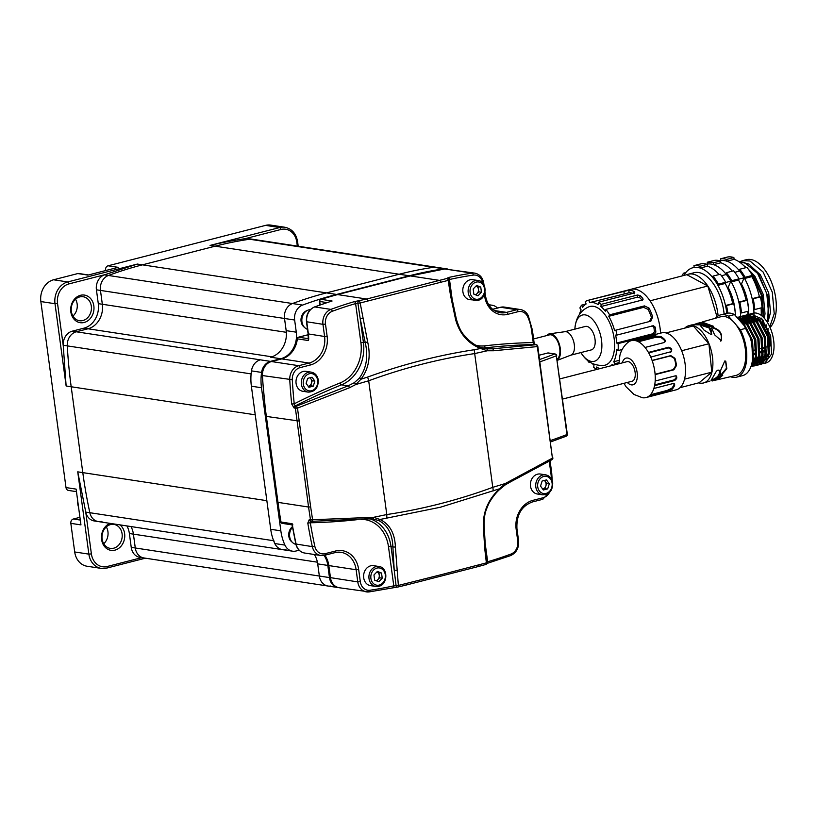 <?xml version="1.0" encoding="UTF-8"?>
<svg xmlns="http://www.w3.org/2000/svg" width="817" height="817" viewBox="0 0 817 817"><rect width="100%" height="100%" fill="white"/><g stroke="black" fill="none" stroke-linecap="round" stroke-linejoin="round"><path stroke-width="1.23" d="M562.576 399.074L632.062 381.233A10.1 5.3 -104.4 0 0 633.114 380.722A10.1 5.3 -104.4 0 0 634.38 369.07A10.1 5.3 -104.4 0 0 627.037 361.665L559.849 378.904M557.174 359.133A12.858 6.75 -104.4 0 0 559.175 345.662A12.858 6.75 -104.4 0 0 550.944 334.817A12.858 6.75 -104.4 0 0 549.443 334.878L533.593 338.943M570.623 355.211A12.102 6.352 -104.4 0 0 570.991 355.099A12.102 6.352 -104.4 0 0 571.634 354.772A12.102 6.352 -104.4 0 0 573.595 341.261A12.102 6.352 -104.4 0 0 564.986 331.692L549.616 333.806A13.879 7.292 -104.4 0 0 548.023 334.398A13.879 7.292 -104.4 0 0 546.777 335.562M570.807 355.17L591.365 349.89A12.102 6.352 -104.4 0 0 592.366 349.451A12.102 6.352 -104.4 0 0 594.225 335.593A12.102 6.352 -104.4 0 0 585.34 326.443L564.792 331.722M557.317 360.226A13.879 7.292 -104.4 0 0 559.471 344.692A13.879 7.292 -104.4 0 0 549.616 333.806M106.302 526.894A12.122 10.07 -81.3 0 1 107.936 531.673A12.122 10.07 -81.3 0 1 103.739 543.744M119.997 524.882A13.96 11.591 -81.3 0 1 124.623 533.593A13.96 11.591 -81.3 0 1 114.952 550.137A13.96 11.591 -81.3 0 1 101.604 539.506A13.96 11.591 -81.3 0 1 110.019 523.36M122.09 533.828A12.122 10.07 98.7 0 0 113.931 524.412A12.122 10.07 98.7 0 0 102.105 538.954A12.122 10.07 98.7 0 0 110.275 548.381A12.122 10.07 98.7 0 0 122.09 533.828M75.521 299.226A12.122 10.07 -81.3 0 1 77.155 304.016A12.122 10.07 -81.3 0 1 72.958 316.077M70.824 311.839A13.96 11.591 -81.3 0 1 80.495 295.294A13.96 11.591 -81.3 0 1 93.843 305.936A13.96 11.591 -81.3 0 1 84.171 322.48A13.96 11.591 -81.3 0 1 70.824 311.839M91.31 306.171A12.122 10.07 98.7 0 0 83.15 296.745A12.122 10.07 98.7 0 0 71.324 311.297A12.122 10.07 98.7 0 0 79.494 320.724A12.122 10.07 98.7 0 0 91.31 306.171M88.43 274.972L78.841 273.511A3.676 3.054 98.7 0 0 77.799 273.562L53.575 279.782A18.372 15.257 98.7 0 0 40.85 301.555L66.003 487.575A3.676 3.054 98.7 0 0 68.475 490.435L76.461 491.65M142.444 264.841L215.126 246.183A458.296 380.651 -81.3 0 1 249.645 239.228A458.296 380.651 98.7 0 0 215.126 246.183L142.444 264.841A458.296 380.651 98.7 0 0 108.416 275.472A458.296 380.651 -81.3 0 1 142.444 264.841L137.389 264.065L104.852 274.686A458.296 380.651 98.7 0 0 104.372 274.859L108.416 275.472A12.858 10.682 -81.3 0 0 100.46 290.413L102.339 304.261A20.68 17.177 -81.3 0 1 88.011 328.781L76.287 331.784A12.858 10.682 98.7 0 0 67.27 345.877A458.296 380.651 98.7 0 0 71.191 386.768A458.296 380.651 -81.3 0 1 67.27 345.877A12.858 10.682 98.7 0 1 76.287 331.784L88.011 328.781A20.68 17.177 -81.3 0 0 102.339 304.261L100.46 290.413A12.858 10.682 -81.3 0 1 108.416 275.472L292.476 303.536A458.296 380.651 -81.3 0 1 326.504 292.894L399.186 274.236L326.504 292.894L142.444 264.841M297.327 246.091L296.785 242.077A16.534 13.736 98.7 0 0 280.977 229.475L245.11 238.687C233.948 240.29 222.265 242.526 210.071 245.417L279.72 227.535A18.372 15.257 -81.3 0 1 284.908 227.259L270.754 225.104A18.372 15.257 98.7 0 0 265.566 225.38L108.089 265.791A3.676 3.054 98.7 0 0 105.536 270.151L105.597 270.57M108.089 265.791L118.199 267.333L87.919 275.104L77.799 273.562M104.852 274.686L68.985 283.887A16.534 13.736 98.7 0 0 57.537 303.485L63.266 345.846L66.136 385.992L255.251 414.822L266.853 500.678L82.793 472.624L71.191 386.768L82.793 472.624A458.296 380.651 98.7 0 0 89.829 512.708A458.296 380.651 -81.3 0 1 82.793 472.624L77.738 471.848L85.662 511.534A458.296 380.651 98.7 0 0 85.785 512.096L89.829 512.708A12.858 10.682 -81.3 0 0 98.295 521.573A12.858 10.682 -81.3 0 1 89.829 512.708L273.624 540.721M101.921 521.379A12.858 10.682 -81.3 0 1 98.295 521.573L94.251 520.96A12.858 10.682 -81.3 0 1 85.785 512.096M126.921 525.934A20.68 17.177 98.7 0 1 129.372 533.521L131.241 547.37L135.285 547.982L133.416 534.144A20.68 17.177 98.7 0 0 130.965 526.557A20.68 17.177 98.7 0 1 133.416 534.144L135.285 547.982A12.858 10.682 98.7 0 0 143.955 557.97A12.858 10.682 98.7 0 0 144.058 557.991M286.399 332.315L284.52 318.477A12.858 10.682 -81.3 0 1 292.476 303.536A458.296 380.651 -81.3 0 1 326.504 292.894L336.614 294.437L409.297 275.778A458.296 380.651 -81.3 0 1 443.825 268.824A12.858 10.682 -81.3 0 1 446.48 268.834L436.37 267.292A12.858 10.682 98.7 0 0 433.704 267.282A12.858 10.682 98.7 0 1 436.37 267.292L252.31 239.228A12.858 10.682 98.7 0 0 249.645 239.228A12.858 10.682 98.7 0 1 252.31 239.228L248.266 238.615A12.858 10.682 98.7 0 0 245.6 238.615L433.704 267.282A458.296 380.651 98.7 0 0 399.186 274.236L210.071 245.417M66.003 487.575L76.114 489.117L80.954 524.892L70.834 523.35L74.704 551.965A18.372 15.257 98.7 0 0 87.082 566.242L101.237 568.397A18.372 15.257 -81.3 0 1 88.869 554.13L77.738 471.848M131.241 547.37A12.858 10.682 98.7 0 0 139.911 557.357A12.858 10.682 98.7 0 0 140.003 557.368L143.853 557.96M104.372 274.859A12.858 10.682 -81.3 0 0 96.416 289.8L98.295 303.648A20.68 17.177 -81.3 0 1 83.967 328.158L271.928 356.815M63.266 345.846A458.296 380.651 -81.3 0 1 63.226 345.264A12.858 10.682 98.7 0 1 72.243 331.171L83.967 328.158M79.923 517.314L73.387 518.999A3.676 3.054 98.7 0 0 70.834 523.35M285.981 549.443A12.858 10.682 -81.3 0 1 282.355 549.627A12.858 10.682 -81.3 0 1 273.889 540.762M314.361 554.508A22.406 18.617 -81.3 0 1 317.701 563.873L319.345 576.036A12.858 10.682 98.7 0 0 328.015 586.034A12.858 10.682 98.7 0 1 319.345 576.036L317.476 562.198M317.701 563.873L327.821 565.415L329.465 577.578L135.285 547.982A12.858 10.682 98.7 0 0 143.955 557.97L328.015 586.034A12.858 10.682 98.7 0 0 330.671 586.034M336.614 294.437A458.296 380.651 98.7 0 0 302.586 305.078L292.476 303.536A12.858 10.682 -81.3 0 0 284.52 318.477L286.164 330.64A22.406 18.617 98.7 0 1 270.641 357.203L272.071 356.835M98.295 521.573L282.355 549.627A12.858 10.682 -81.3 0 1 274.808 543.55A46.845 38.899 98.7 0 1 270.723 529.293L251.381 386.206A46.845 38.899 -81.3 0 1 251.462 370.877A12.858 10.682 98.7 0 1 260.347 359.837A12.858 10.682 98.7 0 0 251.33 373.941M443.825 268.824L433.704 267.282A458.296 380.651 98.7 0 0 399.186 274.236L409.297 275.778M497.461 308.04A12.858 10.682 98.7 0 0 492.14 305.231A12.858 10.682 98.7 0 0 489.056 305.303M302.586 305.078A12.858 10.682 98.7 0 0 294.641 320.019L296.285 332.182A22.406 18.617 -81.3 0 1 280.762 358.745L270.458 361.38A12.858 10.682 -81.3 0 0 261.583 372.419A46.845 38.899 98.7 0 0 261.491 387.748L280.844 530.836A46.845 38.899 -81.3 0 0 284.929 545.092A12.858 10.682 98.7 0 0 292.466 551.169A12.858 10.682 98.7 0 0 296.101 550.985L299.124 550.209M327.821 565.415A22.406 18.617 98.7 0 0 324.063 555.417M338.626 587.637A12.858 10.682 -81.3 0 1 338.126 587.576A12.858 10.682 -81.3 0 1 329.465 577.578M565.752 436.298A1.838 1.42 -111 0 0 566.978 434.532L556.336 355.824A1.838 1.42 -111 0 0 554.631 354.027L547.86 352.995L539.006 355.262L547.645 353.005A1.838 0.96 75.6 0 1 547.86 352.995A1.838 1.522 -81.3 0 1 548.381 352.964A1.838 1.838 0 0 0 547.645 353.005A1.838 0.96 75.6 0 0 547.451 353.097M307.059 310.593A9.181 7.629 98.7 0 0 301.116 318.273A9.181 7.629 98.7 0 0 304.496 327.372M292.394 526.71A9.181 7.629 98.7 0 0 288.81 536.197A9.181 7.629 98.7 0 0 292.22 542.202M295.917 544.377A10.1 8.395 -81.3 0 1 289.78 537.341A10.1 8.395 -81.3 0 1 292.496 527.251M307.498 329.343A10.1 8.395 -81.3 0 1 301.943 321.806A10.1 8.395 -81.3 0 1 310.378 309.612M499.504 489.373L499.616 488.77L440.292 507.265L379.946 519.489C389.678 524.085 394.836 533.225 395.387 546.92L398.359 585.442L442.743 574.29L486.37 562.852L484.634 547.666L483.286 524.351C483.521 510.462 488.964 498.595 499.616 488.77L505.253 483.531L552.425 458.133L537.341 346.592L493.591 350.759L487.3 350.769L474.687 353.577L492.774 487.34L505.253 483.531A1.838 0.878 54.4 0 1 505.243 484.889L510.696 481.775A1.838 1.021 -113.5 0 0 511.085 480.222M309.214 519.735A1.838 1.522 98.7 0 0 310.664 521.123L310.307 522.788A456.458 379.119 98.7 0 0 314.811 546.226L312.319 546.624A458.296 380.651 -81.3 0 1 307.795 523.084L309.214 519.735L310.491 519.929L308.56 507.03L277.984 502.373A458.296 380.651 98.7 0 0 281.017 522.032L292.149 523.728A458.296 380.651 98.7 0 0 296.132 544.153A12.858 10.682 98.7 0 0 304.598 553.027L320.785 555.489A12.858 10.682 -81.3 0 1 312.319 546.624L295.825 543.999L292.006 524.514M474.095 349.747L480.651 348.502C467.988 343.457 459.644 333.826 455.61 319.61L450.565 295.734L448.186 280.405L440.649 282.284L360.174 302.995L367.701 342.17C370.949 356.59 368.712 368.947 360.971 379.211L367.538 377.097C402.607 364.413 438.126 355.293 474.095 349.747A11.019 5.944 81.5 0 1 474.687 353.577C438.852 358.908 403.516 367.977 368.692 380.783L355.793 384.521L349.441 387.758L297.49 408.122L310.654 506.897L308.56 507.03L295.386 408.214L294.11 408.01L291.689 403.996A458.296 380.651 -81.3 0 1 289.759 379.793A12.858 10.682 -81.3 0 1 298.777 365.699L309.071 363.054A22.406 18.617 98.7 0 0 324.594 336.492L322.95 324.329A12.858 10.682 -81.3 0 1 330.905 309.388A458.296 380.651 -81.3 0 1 354.312 301.657L366.69 299.022L337.625 294.59A458.296 380.651 98.7 0 0 320.958 299.318L332.09 301.013L330.926 301.381M397.593 587.066A1.838 1.317 -86.2 0 1 397.266 587.096A1.838 1.317 -86.2 0 1 396.092 585.677L398.359 585.442A1.838 0.929 77.3 0 1 397.787 587.055A1.838 0.929 77.3 0 1 397.593 587.066L392.957 587.494A1.838 0.97 -102.5 0 0 393.161 587.484A1.838 0.97 -102.5 0 0 393.774 585.85L396.092 585.677L394.223 570.307L392.875 546.798C392.354 533.624 387.534 524.841 378.414 520.449L372.562 518.938L366.108 518.856L311.941 521.317A1.838 0.592 90.3 0 0 311.992 521.328L366.23 518.856A1.838 0.888 84.2 0 1 366.108 518.856M310.654 506.897L312.584 519.745L373.747 517.284A1.838 0.95 -82.6 0 1 372.572 518.938A1.838 0.95 -82.6 0 0 372.572 518.938L373.155 519.02M349.441 387.758A1.838 0.807 69.3 0 0 348.124 385.849L354.149 382.775L359.194 378.322C366.384 368.63 368.416 356.774 365.281 342.742L360.205 318.661L357.907 303.25L355.609 303.597A456.458 379.119 98.7 0 0 332.294 311.287A11.019 9.15 98.7 0 0 325.483 324.094L327.127 336.257A24.244 20.139 -81.3 0 1 310.327 365.005L300.033 367.64A11.019 9.15 98.7 0 0 292.302 379.721A456.458 379.119 98.7 0 0 294.222 403.823L295.1 405.998L296.377 406.192L348.124 385.849L341.506 384.838A742.102 616.355 98.7 0 0 295.1 405.998A1.838 1.522 -81.3 0 0 294.11 408.01M455.61 319.61L456.407 319.376C460.982 333.806 463.535 334.245 468.468 339.903C473.4 344.039 477.363 346.5 480.365 347.266A1.838 0.766 -69.8 0 0 480.284 347.245L486.462 348.818A1.838 1.093 97.3 0 1 487.3 350.769L480.651 348.502A1.838 0.766 -69.8 0 0 480.365 347.266L486.462 348.818L492.406 348.818L536.034 344.713L534.788 344.519L533.225 342.548L534.032 342.149L532.388 330.027L528.313 315.801C526.608 312.278 523.983 310.194 520.46 309.551L504.273 307.08A12.858 10.682 98.7 0 0 500.647 307.274L492.682 309.316M367.905 300.962A1.838 0.929 75.9 0 0 366.69 299.022L446.919 278.474L448.278 277.545A458.296 380.651 -81.3 0 1 472.134 273.144L444.836 268.977A458.296 380.651 98.7 0 0 410.308 275.932L337.625 294.59A1.838 0.96 75.6 0 0 337.411 294.6L410.093 275.942A1.838 0.96 75.6 0 1 410.308 275.932L439.372 280.364A1.838 1.001 75.3 0 1 440.649 282.284M378.414 520.449A1.838 1.226 112.8 0 0 379.946 519.489L373.747 517.284L386.778 514.547L368.692 380.783A11.019 5.586 69.8 0 0 367.538 377.097M486.993 562.341L487.657 561.749A1.838 0.95 73.8 0 1 487.157 563.362L487.157 563.362A1.838 0.95 73.8 0 1 487.024 563.383M482.898 283.315A11.019 9.15 98.7 0 0 473.247 275.115A456.458 379.119 98.7 0 0 449.493 279.496L448.186 280.405A1.838 1.011 76.6 0 0 446.919 278.474A1.838 1.685 107.2 0 1 447.675 278.515L447.675 278.515A1.838 1.685 107.2 0 1 448.809 279.914M362.666 318.293L360.205 318.661L363.422 342.456A36.734 30.515 -81.3 0 1 341.506 384.838A1.838 0.919 68 0 1 340.076 382.948A34.896 28.983 98.7 0 0 360.9 342.691L355.609 303.597A1.838 0.95 73.8 0 0 354.312 301.657M359.194 378.322A1.838 0.888 39.5 0 1 360.971 379.211L355.793 384.521A1.838 0.735 -123.3 0 0 354.149 382.775M296.377 406.192L297.49 408.122L295.386 408.214A1.838 1.522 -81.3 0 1 296.377 406.192M310.45 521.113L311.726 521.307A1.838 1.522 98.7 0 1 310.491 519.929L312.584 519.745A1.838 0.592 90.3 0 1 311.992 521.328A1.838 1.838 0 0 1 311.726 521.307A1.838 1.522 98.7 0 0 311.941 521.317M396.735 570.225L394.223 570.307L391.006 546.512L388.483 546.747A34.896 28.983 98.7 0 0 361.063 519.357M510.39 481.826A1.838 1.021 -113.5 0 0 510.696 481.775L552.067 459.624A1.838 1.236 -123.4 0 0 552.425 458.133L537.79 346.296A1.838 1.838 0 0 0 536.248 344.723L535.002 344.539A1.838 1.522 -81.3 0 1 535.217 344.59M505.243 484.889L499.759 489.383C493.448 494.888 488.729 503.333 488.096 505.223C486.35 509.767 484.399 512.412 484.052 523.82L485.4 547.216L484.634 547.666M537.79 346.296L537.341 346.592A1.838 1.368 -93.2 0 0 536.034 344.713A1.838 1.522 -81.3 0 1 536.248 344.723M450.565 295.734L451.352 295.407L456.407 319.376M406.12 583.593A1.838 0.929 75.9 0 1 405.589 585.197L397.787 587.055A1.838 1.838 0 0 1 397.266 587.096L369.264 591.896A1.838 0.991 -98.4 0 0 370.009 590.231A456.458 379.119 98.7 0 0 393.774 585.85L388.483 546.747M307.795 523.084L310.307 522.788A743.93 617.887 -81.3 0 0 356.467 519.745M549.371 461.37L550.086 460.911M291.689 403.996L294.222 403.823A743.93 617.887 -81.3 0 1 340.076 382.948M452.404 301.044L449.493 279.496A1.838 0.97 -102.5 0 0 448.278 277.545M292.884 524.892L292.149 523.728M308.775 338.759L308.479 340.546L297.357 338.851A22.406 18.617 -81.3 0 1 281.773 358.898L271.469 361.543A12.858 10.682 98.7 0 0 262.461 375.636A458.296 380.651 98.7 0 0 266.373 416.517L277.984 502.373L266.066 416.374L299.053 421.041M475.228 294.702A4.596 3.809 98.7 0 0 475.28 294.692A4.596 3.809 98.7 0 0 477.087 293.599L475.811 294.927M478.068 280.517C487.392 281.324 487.33 298.562 478.037 300.329L469.714 299.676A10.1 8.395 -81.3 0 1 462.8 290.137A10.1 8.395 -81.3 0 1 469.908 279.853A10.1 8.395 -81.3 0 1 472.757 279.7L478.068 280.517A10.1 8.395 -81.3 0 0 475.218 280.66A10.1 8.395 -81.3 0 0 468.11 290.944A10.1 8.395 -81.3 0 0 475.024 300.493A10.1 8.395 -81.3 0 0 477.874 300.339M477.087 293.599A4.596 3.809 98.7 0 0 478.466 289.249L478.813 291.822L477.087 293.599M478.108 286.665L476.168 285.909A4.596 3.809 -81.3 0 1 478.466 289.249L478.108 286.665L480.743 287.063L481.438 292.231L478.006 295.785L473.87 294.171L473.166 289.004L476.607 285.45L480.743 287.063M478.813 291.822L481.438 292.231M311.44 383.244A4.596 3.809 98.7 0 0 311.645 380.875A4.596 3.809 98.7 0 0 310.838 378.771L312.237 380.722L310.654 385.757L308.469 386.318A4.596 3.809 98.7 0 0 311.44 383.244M296.091 383.459A10.1 8.395 -81.3 0 1 305.946 371.337L311.257 372.143A10.1 8.395 -81.3 0 0 301.402 384.266A10.1 8.395 -81.3 0 0 308.213 392.119L302.903 391.312A10.1 8.395 -81.3 0 1 296.091 383.459M310.092 377.72L310.838 378.771A4.596 3.809 98.7 0 0 309.827 377.791M308.908 387.278L306.12 383.367L307.703 378.332L312.074 377.219L314.862 381.12L313.279 386.155L308.908 387.278M312.237 380.722L314.862 381.12M310.654 385.757L313.279 386.155M379.251 575.209A4.596 3.809 98.7 0 0 376.954 571.869L378.904 572.625L379.599 577.793L377.883 579.57A4.596 3.809 98.7 0 0 379.251 575.209M376.014 580.662A4.596 3.809 98.7 0 0 376.065 580.652A4.596 3.809 98.7 0 0 377.883 579.57L376.596 580.887M378.669 586.3A10.1 8.395 -81.3 0 1 375.81 586.453L370.499 585.646A10.1 8.395 -81.3 0 1 363.596 576.097A10.1 8.395 -81.3 0 1 370.693 565.813A10.1 8.395 -81.3 0 1 373.543 565.67L378.853 566.477A10.1 8.395 -81.3 0 0 376.004 566.63A10.1 8.395 -81.3 0 0 368.906 576.904A10.1 8.395 -81.3 0 0 375.81 586.453L378.822 586.289C388.116 584.523 388.187 567.284 378.853 566.477M382.223 578.191L378.792 581.745L374.656 580.131L373.961 574.964L377.393 571.42L381.529 573.023L382.223 578.191L379.599 577.793M378.904 572.625L381.529 573.023M544.51 480.427L546.644 483.429L545.858 485.941A4.596 3.809 98.7 0 0 546.062 483.572A4.596 3.809 98.7 0 0 545.256 481.468A4.596 3.809 98.7 0 0 544.245 480.488M542.621 494.816L537.32 494.009A10.1 8.395 -81.3 0 1 530.509 486.156A10.1 8.395 -81.3 0 1 540.364 474.034L545.674 474.84A10.1 8.395 -81.3 0 0 535.819 486.973A10.1 8.395 -81.3 0 0 542.621 494.816C549.351 494.602 552.711 490.588 552.711 482.806C551.904 478.343 549.555 475.688 545.674 474.84M545.072 488.454L545.858 485.941A4.596 3.809 -81.3 0 1 542.886 489.015L547.696 488.862L543.325 489.975L540.537 486.074L542.12 481.039L546.491 479.916L549.279 483.827L547.696 488.862M546.644 483.429L549.279 483.827M574.862 329.139A23.907 12.551 75.6 0 1 595.072 322.582A23.907 12.551 75.6 0 1 600.097 355.579A23.907 12.551 75.6 0 1 581.633 353.751A23.907 12.551 75.6 0 1 580.877 352.587M574.851 329.384C575.628 317.987 580.336 310.45 588.965 306.783A30.311 15.911 75.6 0 1 605.959 316.077A30.311 15.911 75.6 0 1 614.558 346.939A30.311 15.911 75.6 0 1 604.008 365.383C594.602 365.965 587.178 362.135 581.724 353.894L580.744 352.372M587.464 360.307A36.734 19.291 -104.4 0 0 588.945 362.319L589.884 362.074M660.544 333.152A36.734 19.291 -104.4 0 0 650.495 301.493A36.734 19.291 -104.4 0 0 650.169 301.003A36.734 19.291 -104.4 0 0 649.832 300.523A36.734 19.291 -104.4 0 0 630.704 289.371L588.301 300.258A36.734 19.291 -104.4 0 0 585.248 301.596L586.095 303.995A34.161 17.943 -104.4 0 0 582.695 307.294L581.592 305.149A36.734 19.291 -104.4 0 0 579.896 307.989L581.122 309.939A34.161 17.943 -104.4 0 0 579.447 314.412M649.423 321.602L651.466 317.558A34.161 17.943 75.6 0 0 648.126 309.388L649.086 308.132L644.439 305.895L609.605 314.831A36.734 19.291 -104.4 0 0 607.766 311.89A36.734 19.291 -104.4 0 0 605.928 309.357L642.274 300.023L642.826 298.46A36.734 19.291 75.6 0 0 640.048 295.54L637.515 295.019L601.179 304.353A36.734 19.291 -104.4 0 0 598.34 302.29L633.165 293.344L634.115 291.465A36.734 19.291 75.6 0 0 628.712 290.219L588.924 300.115A36.734 19.291 -104.4 0 0 588.301 300.258M649.086 308.132A36.734 19.291 75.6 0 1 652.691 316.914L650.832 321.163M622.156 349.523L618.122 350.554A36.734 19.291 -104.4 0 0 618.122 343.6L616.672 343.048L653.018 333.724L654.407 331.702A34.161 17.943 75.6 0 0 653.814 327.045L655.203 327.117L653.365 325.707L617.019 335.041A36.734 19.291 -104.4 0 0 615.885 330.139L650.71 321.204M655.203 327.117A36.734 19.291 75.6 0 1 655.847 332.121L654.468 334.265L618.122 343.6M614.313 364.933A36.734 19.291 -104.4 0 0 614.976 363.688L618.918 362.677M591.988 363.279A34.161 17.943 -104.4 0 0 593.959 365.117L593.704 367.323A36.734 19.291 -104.4 0 0 596.533 369.386L599.76 368.559M724.128 313.994A37.102 19.485 -104.4 0 0 713.864 284.439A37.102 19.485 -104.4 0 0 694.205 272.694L688.149 274.246A37.102 19.485 -104.4 0 0 686.821 274.686L629.121 289.78M718.112 315.944A37.102 19.485 -104.4 0 0 707.818 286.011L686.821 274.686M735.269 315.474A32.7 17.167 -104.4 0 0 735.259 314.545M735.157 311.941A32.7 17.167 -104.4 0 0 727.998 287.237M747.831 320.05A32.7 17.167 -104.4 0 0 748.198 317.905M748.239 317.588A32.7 17.167 -104.4 0 0 748.341 316.659M748.525 314.443A32.7 17.167 -104.4 0 0 748.586 311.124M748.484 308.52A32.7 17.167 -104.4 0 0 741.325 283.816M747.698 321.786A42.249 22.182 -104.4 0 0 747.78 320.856M747.81 320.417A42.249 22.182 -104.4 0 0 747.923 317.742M747.912 314.535A42.249 22.182 -104.4 0 0 747.749 311.338M738.823 302.096L739.834 302.198A44.087 23.152 75.6 0 1 741.468 312.952L740.457 312.85A42.249 22.182 -104.4 0 0 738.823 302.096L746.084 300.227A42.249 22.182 -104.4 0 0 738.517 280.057L739.038 278.842A44.087 23.152 75.6 0 0 733.615 270.825L726.354 272.684A44.087 23.152 75.6 0 1 731.766 280.711L731.246 281.916A42.249 22.182 -104.4 0 0 725.833 273.889L726.354 272.684M738.925 279.097L744.154 277.76A42.249 22.182 -104.4 0 1 753.979 313.023M753.754 320.223A42.249 22.182 -104.4 0 0 753.866 318.916M753.887 318.497A42.249 22.182 -104.4 0 0 753.989 315.903M753.999 315.587A42.249 22.182 -104.4 0 0 753.989 313.861M725.598 282.519L730.827 281.181L728.243 287.165L727.222 287.431M740.621 320.764A42.249 22.182 -104.4 0 0 740.672 318.926M740.672 318.64A42.249 22.182 -104.4 0 0 740.672 317.466M740.662 316.904A42.249 22.182 -104.4 0 0 740.651 316.393A42.249 22.182 -104.4 0 0 730.827 281.181M682.052 275.901A44.087 23.152 75.6 0 1 683.492 273.195L684.401 274.543A42.249 22.182 -104.4 0 0 683.88 275.431A42.249 22.182 -104.4 0 1 692.928 267.71A42.249 22.182 -104.4 0 1 715.314 281.089A42.249 22.182 -104.4 0 1 726.834 313.299A42.249 22.182 -104.4 0 0 725.496 305.517L732.767 303.648A42.249 22.182 -104.4 0 0 725.19 283.468L725.71 282.263A44.087 23.152 75.6 0 0 720.298 274.236L713.027 276.105A44.087 23.152 75.6 0 1 718.439 284.132L717.918 285.337A42.249 22.182 -104.4 0 0 712.506 277.31L713.027 276.105M760.658 321.418A42.249 22.182 -104.4 0 0 761.056 317.997M761.219 315.382A42.249 22.182 -104.4 0 0 761.076 307.917M752.151 298.675L753.162 298.777A44.087 23.152 75.6 0 1 754.796 309.531L753.785 309.429A42.249 22.182 -104.4 0 0 752.151 298.675L759.412 296.806A42.249 22.182 -104.4 0 0 751.834 276.636L752.355 275.421A44.087 23.152 75.6 0 0 746.942 267.404L739.681 269.263A44.087 23.152 75.6 0 1 745.094 277.29L744.573 278.495A42.249 22.182 -104.4 0 0 739.16 270.478L739.681 269.263M762.067 322.664L762.751 319.815M763.18 317.067L761.301 294.998L751.64 274.185M762.557 323.154L763.272 320.448M763.772 317.66L762.098 295.223L752.804 274.665L748.811 269.845M765.274 326.718L766.244 324.86M767.265 322.215L768.736 315.137L766.795 293.589L757.614 273.429L744.481 262.42L738.976 261.716M765.56 327.188L766.571 325.432M767.674 322.858L768.531 297.991L758.299 273.256L748.985 264.085L738.874 261.644M746.34 267.557L743.746 265.648M769.757 326.831L774.23 313.728L772.29 292.18L763.109 272.02L749.975 261.011L742.786 260.603L740.457 261.491M770.074 327.535A36.734 19.291 -104.4 0 0 765.856 271.315A36.734 19.291 -104.4 0 0 746.391 259.683L742.786 260.603M734.789 272.316L739.64 271.07A42.249 22.182 -104.4 0 0 719.94 260.786L720.839 260.552M740.549 284.01L741.56 283.754L744.154 277.76M721.462 275.738L726.313 274.492A42.249 22.182 -104.4 0 0 706.613 264.208L707.512 263.973M732.349 271.142A42.249 22.182 -104.4 0 0 720.819 262.768L720.543 260.96A44.087 23.152 75.6 0 0 714.518 260.368L707.246 262.237A44.087 23.152 75.6 0 1 713.272 262.829L713.547 264.637A42.249 22.182 -104.4 0 0 707.522 264.044L707.246 262.237M719.031 274.563A42.249 22.182 -104.4 0 0 707.491 266.189L707.216 264.381A44.087 23.152 75.6 0 0 701.19 263.789L693.929 265.648A44.087 23.152 75.6 0 1 699.944 266.25L700.22 268.058A42.249 22.182 -104.4 0 0 694.205 267.455L693.929 265.648M598.34 302.29L598.279 304.639A34.161 17.943 -104.4 0 0 589.517 302.617L588.924 300.115M589.169 361.604L588.945 362.319M599.933 368.62A34.161 17.943 -104.4 0 1 596.594 367.037L596.533 369.386M611.034 365.771A34.161 17.943 -104.4 0 0 612.178 364.382L612.679 365.352M618.122 350.554L616.682 349.523A34.161 17.943 -104.4 0 1 613.751 361.737L614.976 363.688M616.672 343.048A34.161 17.943 -104.4 0 0 615.65 335.093L617.019 335.041M648.126 309.388L643.582 307.366L608.757 316.302A34.161 17.943 -104.4 0 1 614.588 330.538L615.885 330.139M608.757 316.302L609.605 314.831M642.039 300.084A34.161 17.943 75.6 0 0 639.711 297.674L637.25 297.225L600.914 306.559A34.161 17.943 -104.4 0 1 605.336 311.206L605.928 309.357M600.914 306.559L601.179 304.353M650.495 301.493L649.832 300.523M707.798 285.981A37.102 19.485 -104.4 0 0 688.149 274.246M716.979 316.751L707.818 286.011L650.271 300.758M766.857 329.66L768.154 328.618M766.989 329.935A36.734 19.291 -104.4 0 0 768.348 329.067M745.676 267.721A42.249 22.182 -104.4 0 0 734.136 259.346L733.86 257.539A44.087 23.152 75.6 0 0 727.845 256.947L720.574 258.815A44.087 23.152 75.6 0 1 726.599 259.408L726.875 261.215A42.249 22.182 -104.4 0 0 720.849 260.623L720.574 258.815M586.095 303.995L581.592 305.149M634.768 292.18L634.115 291.465L634.196 293.885M643.071 299.369L642.826 298.46L642.295 300.401M768.103 321.571L770.513 312.4L768.715 292.976L760.372 274.808L750.333 265.658M762.608 322.981L763.517 320.764M764.273 318.201L765.018 313.81L763.221 294.386L754.877 276.217L748.474 269.375M653.814 327.045L651.997 325.769M613.751 361.737L619.051 360.379M589.517 302.617L629.172 292.731A34.161 17.943 75.6 0 1 632.971 293.395M683.492 273.195L685.759 272.612M699.944 266.25L707.216 264.381M700.22 268.058L707.491 266.189M718.439 284.132L725.71 282.263M717.918 285.337L725.19 283.468M725.496 305.517L726.507 305.609A44.087 23.152 75.6 0 1 727.804 313.125M732.767 303.648L733.778 303.75A44.087 23.152 75.6 0 1 735.412 314.504L734.595 314.708M726.507 305.609L733.778 303.75M713.272 262.829L720.543 260.96M713.547 264.637L720.819 262.768M731.766 280.711L739.038 278.842M731.246 281.916L738.517 280.057M746.084 300.227L747.095 300.329A44.087 23.152 75.6 0 1 748.74 311.083L741.468 312.952M739.834 302.198L747.095 300.329M726.599 259.408L733.86 257.539M726.875 261.215L734.136 259.346M745.094 277.29L752.355 275.421M744.573 278.495L751.834 276.636M759.412 296.806L760.423 296.908A44.087 23.152 75.6 0 1 762.067 307.662L754.796 309.531M753.162 298.777L760.423 296.908M720.686 341.128C722.718 334.551 719.961 330.099 712.424 327.78L711.668 328.383M720.962 340.914C722.974 334.143 720.155 329.598 712.516 327.28L711.699 328.117L714.558 334.786L721.36 340.699M713.251 326.483L701.864 323.001M702.365 322.194C701.446 323.461 704.816 325.125 712.455 327.178L713.312 326.228L702.365 322.194L701.517 322.684M691.928 325.35C690.498 324.768 693.643 324.635 701.384 324.941L702.201 324.145L697.248 323.358L701.507 322.388M711.801 334.102L709.003 327.893L701.456 325.442L700.629 326.044M711.137 334.572C712.424 328.832 709.197 325.636 701.446 324.992L700.598 325.82L704.121 330.18L711.137 334.572L711.74 334.255M721.615 374.932L726.824 368.681L725.782 361.185L724.761 361.002L720.717 370.152L720.482 374.625L721.615 374.932L721.329 374.441L726.456 368.263L725.598 361.094M715.028 379.66L717.54 379.017L722.514 375.115M713.782 380.426L717.438 379.742L722.718 375.33L721.544 375.034L713.496 380.487M709.82 381.151L703.345 383.02A29.555 15.513 75.6 0 1 698.79 382.846M719.297 370.489L718.041 370.019L716.407 371.184L711.209 380.211L712.281 380.273C718.276 377.924 720.614 374.656 719.297 370.489L719.205 370.367M711.219 379.925L712.118 379.823C718.031 377.413 720.339 374.196 719.021 370.172M760.78 321.571A18.74 9.835 75.6 0 1 769.982 346.102L769.41 346.255M769.011 346.357L766.203 347.072M765.805 347.174L762.996 347.899M762.598 348.001L759.8 348.716M756.185 349.645L753.386 350.36M622.278 362.891A13.777 7.23 75.6 0 1 632.287 360.971A13.777 7.23 75.6 0 1 636.882 379.803A13.777 7.23 75.6 0 1 627.293 382.458M623.922 383.326L626.128 386.85L633.972 394.448L642.346 397.705A29.392 15.431 -104.4 0 0 642.417 397.726A29.392 15.431 -104.4 0 0 645.379 397.705A29.392 15.431 -104.4 0 0 645.941 397.583A29.392 15.431 -104.4 0 0 648.729 396.286A29.392 15.431 -104.4 0 0 653.835 388.483A29.392 15.431 -104.4 0 0 654.274 386.931A29.392 15.431 -104.4 0 0 654.56 385.685L674.822 380.487L676.599 378.598A29.392 15.431 75.6 0 0 676.813 377.035L675.434 375.82L655.173 381.018A29.392 15.431 -104.4 0 0 655.132 374.615L673.872 369.805L676.507 365.465A29.392 15.431 75.6 0 0 674.975 358.316L670.828 355.609L652.099 360.42A29.392 15.431 -104.4 0 0 650.771 357.08L671.625 351.545M645.941 397.583L676.221 389.811A29.392 15.431 -104.4 0 0 684.554 379.159L711.811 372.164L708.911 343.743L693.276 325.932L666.018 332.928A29.392 15.431 -104.4 0 0 661.617 332.876L631.327 340.648A29.392 15.431 -104.4 0 0 628.539 341.955A29.392 15.431 -104.4 0 0 628.12 342.272C623.902 345.795 621.155 350.217 619.878 355.538L618.908 363.749M650.465 394.723L667.091 390.455L671.625 388.351A28.289 14.849 75.6 0 0 674.107 384.572L674.638 385.389L674.617 384.061L672.575 383.673L653.835 388.483M674.638 385.389A29.392 15.431 75.6 0 1 672.064 389.321L667.469 391.476L648.729 396.286M730.449 376.708A32.149 16.881 -104.4 0 0 736.566 377.168A32.149 16.881 -104.4 0 0 745.686 365.516A32.149 16.881 -104.4 0 0 740.365 329.731L736.168 324.952A30.311 15.911 75.6 0 1 744.706 364.402A30.311 15.911 75.6 0 1 735.933 375.432L717.438 379.742M736.566 377.168L742.622 375.616A32.149 16.881 -104.4 0 0 751.742 363.963A32.149 16.881 -104.4 0 0 746.421 328.179L740.365 329.731M752.518 359.766L751.824 340.526L743.204 323.838L740.212 321.101M751.058 366.251L755.521 358.214L754.632 339.811L746.003 323.113L737.373 317.874M750.976 366.486L755.929 358.112L755.031 339.709L746.411 323.011L737.23 317.711M750.874 366.792L751.834 366.619L758.727 357.397L757.839 338.984L749.209 322.296L736.924 317.364M750.894 366.71L752.232 366.516L759.136 357.295L758.237 338.881L749.608 322.194L738.078 317.047L736.954 317.394M751.844 365.842L753.386 366.006M753.591 365.996L755.041 365.791L761.934 356.569L761.036 338.167L752.416 321.469L740.886 316.332L739.283 316.884M752.018 365.689L753.57 365.893M753.785 365.893L755.439 365.689L762.332 356.467L761.444 338.064L752.814 321.367L741.285 316.23L739.487 316.873M751.803 363.688L752.947 364.3M753.192 364.413L754.826 364.964M755.051 365.015L756.583 365.179M756.797 365.179L758.237 364.974L765.141 355.752L764.242 337.339L755.623 320.652L744.093 315.505L742.49 316.056M751.885 363.381L753.1 364.086M753.345 364.198L755 364.811M755.225 364.862L756.777 365.076M756.991 365.076L758.646 364.872L765.539 355.64L764.641 337.237L756.021 320.55L744.491 315.403L742.694 316.046M752.365 360.838L754.142 362.288M754.397 362.472L756.154 363.483M756.389 363.596L758.033 364.147M758.258 364.198L759.79 364.351M760.004 364.351L761.444 364.147L768.348 354.925L767.449 336.522L758.83 319.825L747.3 314.688L745.686 315.229M752.426 360.409L754.275 362.002L752.365 360.818M754.54 362.186L756.307 363.259L753.968 363.269M756.552 363.381L758.207 363.984M758.431 364.045L759.973 364.249M760.188 364.249L761.842 364.045L768.746 354.823L767.847 336.42L759.228 319.723L747.698 314.586L745.901 315.219M752.794 356.273L751.426 340.628L748.311 332.253M744.542 326.044L741.775 322.878M739.089 316.976L737.802 317.772M739.303 316.965L738.027 317.813M742.296 316.148L741.009 316.955M740.825 317.088L739.62 318.222M739.456 318.405L738.701 319.376M742.51 316.148L741.233 316.986M741.05 317.129L739.855 318.303M739.691 318.497L738.885 319.59M745.502 315.321L744.216 316.128M744.032 316.271L742.827 317.394M742.663 317.588L741.55 319.079M741.397 319.324L740.396 321.244M745.717 315.321L744.43 316.159M744.256 316.312L743.062 317.476M742.898 317.67L741.805 319.222M741.652 319.467L740.672 321.459M763.211 363.534L764.651 363.32L771.554 354.098L770.656 335.695L762.036 319.008L750.496 313.861L748.893 314.412M748.709 314.504L747.412 315.311M747.238 315.444L746.033 316.577M745.87 316.761L744.757 318.252M744.604 318.497L743.603 320.427M743.47 320.734L742.653 323.072M764.651 363.32L765.866 363.014A25.715 13.501 -104.4 0 0 773.158 353.69A25.715 13.501 -104.4 0 0 769.206 325.666A25.715 13.501 -104.4 0 0 753.08 313.197L750.261 313.922M751.732 313.687A25.715 13.501 -104.4 0 0 750.466 314.463M750.292 314.596A25.715 13.501 -104.4 0 0 749.107 315.709M748.944 315.893A25.715 13.501 -104.4 0 0 747.872 317.384M747.718 317.629A25.715 13.501 -104.4 0 0 746.758 319.559M746.626 319.876A25.715 13.501 -104.4 0 0 745.85 322.255M684.738 328.117A29.555 15.513 75.6 0 1 688.649 325.769A29.555 15.513 75.6 0 1 707.287 339.903A29.555 15.513 75.6 0 1 711.903 372.266A29.555 15.513 75.6 0 1 703.345 383.02M702.763 321.806L720.86 316.72A30.311 15.911 75.6 0 1 732.624 320.918A30.311 15.911 75.6 0 1 736.168 324.952M697.248 323.358L693.766 324.666M765.11 355.895A18.74 9.835 75.6 0 1 764.13 356.253L762.271 356.733M752.13 320.642L754.816 319.958A18.74 9.835 75.6 0 1 754.939 319.927M755.357 319.845A18.74 9.835 75.6 0 1 759.749 320.887M765.764 351.381L762.966 352.096M762.557 352.198L759.759 352.924M756.154 353.843L753.345 354.568M732.624 320.918L728.427 316.138A32.149 16.881 -104.4 0 0 720.584 314.892A32.149 16.881 -104.4 0 0 715.447 318.242M728.427 316.138L734.483 314.586A32.149 16.881 -104.4 0 0 726.65 313.34L720.584 314.892M754.346 358.765L755.163 359.613M757.492 361.145L755.439 359.899L757.339 361.471M757.604 361.655L759.361 362.656M759.596 362.768L761.24 363.32M761.464 363.371L762.996 363.534M755.684 359.082A25.715 13.501 -104.4 0 0 757.655 360.787M757.921 360.981A25.715 13.501 -104.4 0 0 759.739 362.105M759.994 362.227A25.715 13.501 -104.4 0 0 761.689 362.891M761.924 362.952A25.715 13.501 -104.4 0 0 763.517 363.218M763.742 363.228A25.715 13.501 -104.4 0 0 765.243 363.146M734.483 314.586L746.421 328.179M680.061 387.656L699.076 382.775L711.811 372.164M684.554 379.159A29.392 15.431 -104.4 0 0 681.654 350.738L708.911 343.743M654.846 335.899L654.631 334.817L631.898 340.526A29.392 15.431 -104.4 0 0 631.327 340.648M654.631 334.817A29.392 15.431 75.6 0 1 655.622 334.817L655.111 335.307L655.622 334.817L655.796 335.889M665.232 341.68L664.681 340.577A28.289 14.849 75.6 0 0 660.728 337.472L660.739 336.461L655.632 336.257L636.892 341.057A29.392 15.431 -104.4 0 0 634.85 340.515L655.111 335.307M660.739 336.461A29.392 15.431 75.6 0 1 664.844 339.678L665.395 341.292L663.782 342.64L645.042 347.45A29.392 15.431 -104.4 0 0 636.892 341.057M670.573 352.331L671.38 350.391A28.289 14.849 75.6 0 0 670.634 348.9L671.033 348.328L668.694 347.225L648.432 352.423A29.392 15.431 -104.4 0 0 645.042 347.45M671.033 348.328A29.392 15.431 75.6 0 1 671.809 349.88L671.033 351.882M676.415 375.973L675.434 375.82M681.654 350.738A29.392 15.431 -104.4 0 0 666.018 332.928M654.56 385.685A29.392 15.431 -104.4 0 0 655.173 381.018M655.132 374.615A29.392 15.431 -104.4 0 0 652.099 360.42M650.771 357.08A29.392 15.431 -104.4 0 0 648.432 352.423M634.85 340.515A29.392 15.431 -104.4 0 0 631.898 340.526M654.713 384.868L674.219 379.864L675.996 378.036L676.599 378.598M676.067 375.81L676.19 376.535A28.289 14.849 75.6 0 1 675.996 378.036M674.107 384.572L674.25 383.745M660.728 337.472L655.704 337.309L638.414 341.741M670.634 348.9L668.326 347.848L648.698 352.893M652.16 360.603L670.328 355.936L674.423 358.51A28.289 14.849 75.6 0 1 675.904 365.393L676.507 365.465M655.111 374.257L673.249 369.601L675.904 365.393M755.643 359.225L757.716 360.644M758.002 360.797L760.065 361.553M760.372 361.614L762.7 361.635L760.198 361.911M763.088 361.553L767.173 358.54M768.246 356.651L769.43 353.087L768.572 336.195L760.627 320.877L757.941 318.426M755.858 317.108L750.18 316.128M749.761 316.22L747.555 317.221M747.289 317.394L745.727 318.834M745.533 319.069L744.267 320.948M744.103 321.255L743.358 322.899M752.477 360.072L754.51 361.461M754.796 361.614L756.869 362.38M757.165 362.442L759.504 362.462L756.991 362.738M759.922 362.37L763.966 359.357M765.039 357.468L766.223 353.904L765.366 337.012L757.42 321.694L754.734 319.243M752.651 317.925L746.983 316.945M746.636 317.078L744.348 318.038M744.093 318.211L742.52 319.661M742.326 319.896L741.06 321.775M752.038 362.656L753.662 363.197M753.785 363.555L756.716 363.187L760.76 360.185M761.842 358.295L763.017 354.731L762.159 337.84L754.214 322.521L751.528 320.07M749.444 318.753L743.776 317.772M743.439 317.895L741.142 318.865M740.886 319.038L739.497 320.284M751.681 364.198L753.09 364.106L751.63 364.392M753.478 364.025L757.553 361.002M758.636 359.112L759.81 355.548L758.962 338.657L751.007 323.338L748.321 320.887M746.238 319.57L740.57 318.589M740.233 318.722L738.609 319.284L743.031 320.397M751.65 364.311L754.346 361.829M755.429 359.94L756.613 356.375L755.756 339.484L747.8 324.165L745.124 321.714M752.457 360.236L753.407 357.192L752.549 340.311L744.604 324.992L741.918 322.531M754.142 358.816L755.143 359.674M757.788 361.277L759.881 361.87M763.149 361.471L768.746 352.74M760.607 321.969L750.363 316.21M749.843 316.25L747.3 317.088M747.014 317.251L745.339 318.589M745.135 318.814L743.797 320.581M743.633 320.867L742.551 323.103M754.581 362.094L756.675 362.697M759.943 362.299L765.539 353.557M757.4 322.797L747.167 317.027M745.778 317.241L744.093 317.915M743.807 318.079L742.132 319.416M741.928 319.631L740.6 321.398M751.936 363.136L753.468 363.524M756.736 363.116L762.332 354.384M754.193 323.624L743.96 317.854M742.571 318.068L740.886 318.732M740.6 318.896L739.211 319.968M753.529 363.943L759.126 355.201M750.986 324.441L740.753 318.671M739.365 318.885L738.507 319.171M751.742 363.943L755.929 356.028M747.79 325.268L738.834 319.539M744.44 325.912L743.919 325.329M711.025 380.691L712.598 380.252M720.369 374.339L721.329 374.441M702.16 324.4L697.616 323.828L694.327 324.666M53.575 279.782L67.729 281.947L137.389 264.065M280.977 229.475A1.838 0.96 75.6 0 0 279.72 227.535L265.566 225.38M66.136 385.992L55.005 303.72L40.85 301.555M74.704 551.965L88.869 554.13L91.392 553.895A16.534 13.736 98.7 0 0 107.19 566.498L141.719 557.633M57.537 303.485L55.005 303.72A18.372 15.257 -81.3 0 1 67.729 281.947A1.838 0.96 75.6 0 1 68.985 283.887M145.344 558.185L106.639 568.121A1.838 0.96 -104.4 0 1 106.424 568.132A18.372 15.257 -81.3 0 1 101.237 568.397L106.639 568.121A1.838 0.96 -104.4 0 0 107.19 566.498M129.372 533.521L317.415 562.188M85.662 511.534L91.392 553.895M96.416 289.8L294.641 320.019M98.295 303.648L286.338 332.305M72.243 331.171L270.458 361.38M63.226 345.264L251.115 373.9M106.608 270.315L105.536 270.151M73.387 518.999L80.301 520.051M284.908 227.259C291.924 228.801 296.152 233.611 297.592 241.679L296.785 242.077M274.808 543.55L284.929 545.092M270.723 529.293L280.844 530.836M251.381 386.206L261.491 387.748M251.462 370.877L261.583 372.419M270.641 357.203L280.762 358.745M286.164 330.64L296.285 332.182M539.588 359.551A359.225 66.698 -7.7 0 0 554.631 354.027A1.838 1.522 -81.3 0 1 555.152 353.996L548.381 352.964M550.719 441.895L566.171 436.227A1.838 1.838 0 0 0 567.335 434.266L556.336 355.824A361.053 67.035 172.3 0 1 539.894 361.839M550.535 440.537A361.053 67.035 -7.7 0 0 566.978 434.532L567.335 434.266M77.799 501.587A10.1 8.395 98.7 0 0 78.524 506.948M334.715 552.66A1.838 0.96 -104.4 0 0 334.929 552.649L324.625 555.284A1.838 0.96 -104.4 0 1 324.41 555.294A12.858 10.682 -81.3 0 1 320.785 555.489L324.625 555.284A1.838 0.96 -104.4 0 0 325.186 553.66L335.481 551.026A24.244 20.139 -81.3 0 1 358.663 569.5L360.307 581.663A11.019 9.15 98.7 0 0 370.009 590.231M332.09 301.013A458.296 380.651 98.7 0 0 314.729 306.926A12.858 10.682 98.7 0 0 306.773 321.867L308.418 334.03A22.406 18.617 -81.3 0 1 308.479 340.546M332.294 311.287A1.838 0.929 69.7 0 0 330.905 309.388L314.729 306.926A1.838 0.929 -110.3 0 0 314.463 306.947A1.838 0.929 -110.3 0 0 314.239 307.121M325.483 324.094L322.95 324.329L306.467 321.724C305.997 314.637 308.663 309.714 314.463 306.947L331.477 301.146M327.127 336.257L324.594 336.492L308.111 333.887L306.467 321.724M475.862 345.213A34.896 28.983 98.7 0 0 484.716 345.836A743.93 617.887 -81.3 0 1 533.225 342.548L531.581 330.425A45.006 37.378 98.7 0 0 527.649 316.73A11.019 9.15 98.7 0 0 518.08 311.685L507.786 314.32A24.244 20.139 -81.3 0 1 484.604 295.846L485.41 295.448C487.249 305.292 492.181 311.042 500.198 312.717A22.406 18.617 98.7 0 0 506.53 312.38L516.824 309.735L500.647 307.274A1.838 0.96 -104.4 0 0 500.433 307.284A1.838 0.96 -104.4 0 0 500.239 307.376M518.08 311.685A1.838 0.96 -104.4 0 0 516.824 309.735A12.858 10.682 -81.3 0 1 520.46 309.551M507.786 314.32A1.838 0.96 -104.4 0 0 506.53 312.38L494.377 310.531M395.387 546.92A1.838 0.633 178.6 0 1 392.875 546.798L391.006 546.512A36.734 30.515 -81.3 0 0 369.631 518.713M360.9 342.691L367.701 342.17M535.002 344.539A1.838 1.522 -81.3 0 0 534.788 344.519A742.102 616.355 98.7 0 0 485.788 347.807A36.734 30.515 -81.3 0 1 482.51 347.971M484.716 345.836A1.838 1.001 83.5 0 0 485.788 347.807L492.406 348.818A1.838 1.103 -97.3 0 1 493.591 350.759M314.811 546.226A11.019 9.15 98.7 0 0 325.186 553.66M484.604 295.846L484.399 294.324M292.302 379.721L262.155 375.514C262.226 368.355 265.259 363.698 271.254 361.543A1.838 0.96 75.6 0 1 271.469 361.543L298.777 365.699A1.838 0.96 75.6 0 1 300.033 367.64M484.941 541.671L487.657 561.749A456.458 379.119 98.7 0 0 510.962 554.059A11.019 9.15 98.7 0 0 517.784 541.252L516.14 529.089A24.244 20.139 -81.3 0 1 532.929 500.341L543.234 497.706A11.019 9.15 98.7 0 0 549.463 492.488M551.373 478.874A45.006 37.378 98.7 0 0 550.924 473.513L549.29 461.421M447.491 268.987A12.858 10.682 98.7 0 0 444.836 268.977A1.838 0.991 81.6 0 0 444.673 268.977L474.8 273.144A12.858 10.682 -81.3 0 0 472.134 273.144A1.838 0.991 -98.4 0 1 473.247 275.115M310.327 365.005A1.838 0.96 75.6 0 0 309.071 363.054L281.773 358.898A1.838 0.96 75.6 0 0 281.559 358.908A1.838 0.96 75.6 0 0 281.365 359M358.663 569.5L356.13 569.735L328.832 565.578L330.477 577.742A12.858 10.682 98.7 0 0 339.137 587.729L369.264 591.896A1.838 0.991 -98.4 0 1 369.1 591.896A12.858 10.682 -81.3 0 1 366.445 591.886A12.858 10.682 -81.3 0 1 357.775 581.898L356.13 569.735A22.406 18.617 98.7 0 0 341.036 552.323A22.406 18.617 98.7 0 0 335.103 552.558M324.829 555.233A22.406 18.617 -81.3 0 1 328.832 565.578L324.676 555.274M360.307 581.663L357.775 581.898L330.17 577.599L328.526 565.435M386.625 518.254A11.019 5.944 -98.5 0 0 386.778 514.547C422.614 509.205 457.949 500.137 492.774 487.34A11.019 5.586 -110.2 0 1 493.182 490.915M360.174 302.995L357.907 303.25A1.838 1.317 93.2 0 1 358.929 301.054A1.838 0.919 74.7 0 1 360.174 302.995M366.945 517.212A1.838 0.888 84.2 0 1 366.23 518.856L373.134 519.02M484.052 523.82A1.838 0.633 178.6 0 1 483.286 524.351M478.864 564.925A1.838 1.001 75.3 0 1 478.292 566.538L485.829 564.465A1.838 0.991 73.9 0 0 486.37 562.852L487.136 562.453L485.4 547.216M326.994 302.586L319.753 301.483L320.213 304.874M308.213 334.756L298.634 337.217L308.315 338.687M478.068 566.549A1.838 1.001 75.3 0 0 478.292 566.538L405.589 585.197A1.838 0.929 75.9 0 1 405.385 585.207M487.136 562.453A1.838 1.838 0 0 1 485.829 564.465A1.838 0.991 73.9 0 1 485.594 564.476M341.036 552.323L334.929 552.649A1.838 0.96 -104.4 0 0 335.481 551.026M510.962 554.059A1.838 0.929 69.7 0 1 510.594 555.621A1.838 0.929 69.7 0 1 510.329 555.652M517.784 541.252L518.591 540.844L516.947 528.681C516.313 514.965 521.46 506.06 532.378 501.965A1.838 0.96 75.6 0 1 532.163 501.975M516.14 529.089L516.947 528.681M532.929 500.341A1.838 0.96 75.6 0 1 532.378 501.965L542.672 499.33A1.838 0.96 75.6 0 1 542.457 499.34M543.234 497.706A1.838 0.96 75.6 0 1 542.672 499.33L551.271 490.159M550.924 473.513L551.741 473.114L550.096 460.992M531.581 330.425L532.388 330.027M527.649 316.73A1.838 0.633 -24.7 0 0 528.313 315.801M483.153 283.622L483.766 283.285C482.755 277.617 479.763 274.236 474.8 273.144M282.243 523.38A1.838 1.838 0 0 1 280.711 521.879L281.017 522.032A1.838 1.522 98.7 0 0 282.243 523.38L292.067 524.882M271.05 361.655A1.838 0.96 75.6 0 1 271.254 361.543L281.559 358.908C290.106 356.151 295.274 349.451 297.051 338.789L297.357 338.851A1.838 1.522 98.7 0 1 298.634 337.217A1.838 0.96 -104.4 0 0 298.419 337.217A1.838 0.96 -104.4 0 0 298.052 337.513M320.356 299.676A1.838 0.95 72.7 0 1 320.724 299.339A1.838 0.95 72.7 0 1 320.958 299.318A1.838 1.522 -81.3 0 0 319.753 301.483L319.447 301.34A1.838 1.838 0 0 1 320.724 299.339L337.411 294.6A1.838 0.96 75.6 0 0 337.217 294.692M409.899 276.044A1.838 0.96 75.6 0 1 410.093 275.942L444.673 268.977A1.838 0.991 81.6 0 0 444.509 269.028M478.456 299.114A8.721 7.251 98.7 0 0 484.501 288.769A8.721 7.251 98.7 0 0 476.158 282.12A8.721 7.251 98.7 0 0 470.112 292.466A8.721 7.251 98.7 0 0 478.456 299.114M317.68 380.405A8.721 7.251 98.7 0 0 309.347 373.747A8.721 7.251 98.7 0 0 303.301 384.092A8.721 7.251 98.7 0 0 311.645 390.74A8.721 7.251 98.7 0 0 317.68 380.405M376.943 568.081A8.721 7.251 98.7 0 0 370.898 578.426A8.721 7.251 98.7 0 0 379.241 585.074A8.721 7.251 98.7 0 0 385.287 574.729A8.721 7.251 98.7 0 0 376.943 568.081M537.719 486.789A8.721 7.251 98.7 0 0 546.052 493.448A8.721 7.251 98.7 0 0 552.098 483.102A8.721 7.251 98.7 0 0 543.754 476.454A8.721 7.251 98.7 0 0 537.719 486.789M639.711 297.674L640.048 295.54M637.25 297.225L637.515 295.019M651.466 317.558L652.691 316.914M643.582 307.366L644.439 305.895M653.018 333.724L654.468 334.265M654.407 331.702L655.847 332.121M629.172 292.731L628.712 290.219M624.341 293.681L623.749 291.179M674.219 379.864L674.822 380.487M676.19 376.535L676.813 377.035M671.625 388.351L672.064 389.321M667.091 390.455L667.469 391.476M652.405 336.4L652.15 335.327M664.681 340.577L664.844 339.678M655.704 337.309L655.632 336.257M671.38 350.391L671.809 349.88M668.326 347.848L668.694 347.225M674.423 358.51L674.975 358.316M673.249 369.601L673.872 369.805M570.991 355.099L557.337 360.328M139.911 557.357L143.955 557.97M297.592 241.679L298.205 246.223M328.015 586.034L338.126 587.576M282.355 549.627L292.466 551.169M488.668 304.7L492.14 305.231M556.694 355.569A1.838 1.838 0 0 0 555.152 353.996M78.606 507.52L77.686 500.709M447.675 278.515A1.838 1.838 0 0 1 448.952 280.017L451.352 295.407M518.591 540.844C519.061 547.931 516.395 552.864 510.594 555.621L486.299 563.679M552.221 480.733L551.741 473.114M552.067 459.624A1.838 1.838 0 0 0 552.874 457.837M535.125 344.57L534.032 342.149M485.41 295.448L484.981 292.292M483.991 284.939L483.766 283.285M339.137 587.729C334.173 586.637 331.181 583.256 330.17 577.599M280.711 521.879L277.678 502.23M266.066 416.374L262.155 375.514M295.825 543.999C297.112 549.065 300.043 552.078 304.598 553.027M308.264 339.504L308.111 333.887M492.641 309.275L500.433 307.284L504.273 307.08M319.937 304.976L319.447 301.34M297.051 338.789A1.838 1.838 0 0 1 298.419 337.217L308.213 334.704M308.213 392.119C314.933 391.894 318.293 387.891 318.293 380.099C317.486 375.636 315.137 372.981 311.257 372.143M692.928 267.71L694.195 267.384M713.231 326.739L713.312 326.228M765.815 350.381L763.017 351.096M762.618 351.198L759.81 351.923M756.205 352.852L753.397 353.567M712.138 380.977L712.822 380.814M688.649 325.769L691.744 324.9M752.661 359.194L755.459 358.479M755.868 358.377L758.666 357.652M759.075 357.55L761.873 356.835M742.51 323.113L745.318 322.398M745.717 322.286L748.525 321.571M748.923 321.469L751.732 320.744M763.129 361.543L762.322 361.747L763.129 361.543M749.781 316.21L748.985 316.424M753.509 364.014L752.712 364.219M765.825 347.725L763.017 348.44M756.215 350.187L753.407 350.912"/></g></svg>
